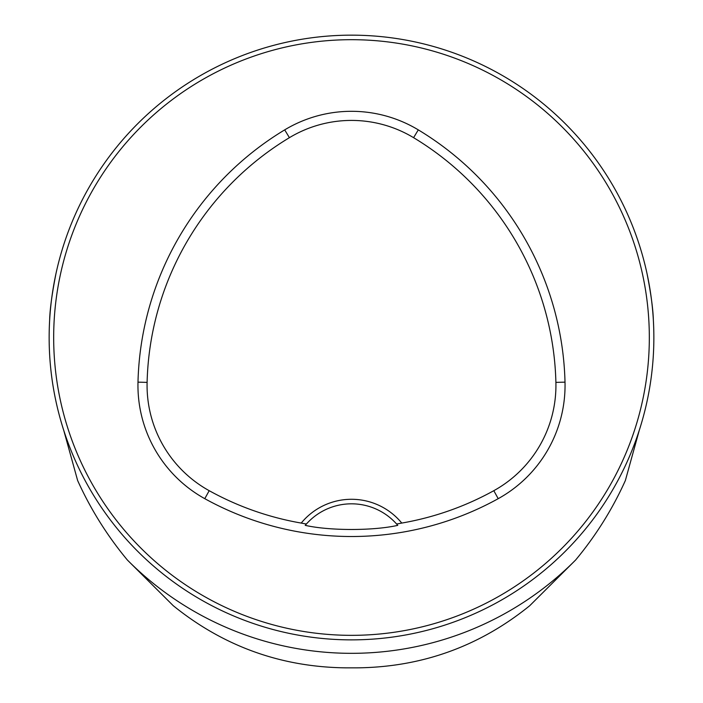 <?xml version="1.0" encoding="UTF-8"?>
<svg xmlns="http://www.w3.org/2000/svg" width="703" height="703" viewBox="0 0 703 703"><rect width="100%" height="100%" fill="white"/><g stroke="black" fill="none" stroke-linecap="round" stroke-linejoin="round"><path stroke-width="1.05" d="M127.348 559.992L173.246 605.696C223.686 646.461 281.341 667.182 346.21 667.85L356.79 667.85C421.677 667.217 479.332 646.505 529.746 605.696L575.643 559.992A315.814 315.814 0 0 1 127.348 559.992C107.084 535.554 90.511 509.06 77.629 480.509L63.788 430.5M575.643 559.992C595.889 535.651 612.462 509.157 625.371 480.509L639.212 430.5M653.86 337.519A302.369 302.369 0 0 0 200.32 75.66A302.369 302.369 0 0 0 200.32 599.369A302.369 302.369 0 0 0 653.86 337.519M646.953 273.239C650.925 293.45 653.061 309.065 653.359 320.085M49.632 320.085C49.931 309.092 52.066 293.476 56.047 273.239M640.591 426.106L639.115 430.79L640.591 426.106M444.771 625.134L440.087 626.61L444.771 625.134M62.4 248.924L63.876 244.24L62.4 248.924M258.221 49.895L262.904 48.419L258.221 49.895M640.591 248.924L639.115 244.24L640.591 248.924M444.771 49.895L440.087 48.419L444.771 49.895M262.904 626.61L258.221 625.134L262.904 626.61M63.876 430.79L62.4 426.106L63.876 430.79M396.624 524.034L401.773 523.076A65.01 65.01 0 0 0 301.227 523.076L306.376 524.034L305.225 525.352C329.452 530.862 373.706 530.844 397.766 525.352L396.624 524.034A60.476 60.476 0 0 0 306.376 524.034M301.227 523.076A294.197 294.197 0 0 1 209.195 490.694A120.336 120.336 0 0 1 147.103 382.379A294.197 294.197 0 0 1 289.408 137.674A120.336 120.336 0 0 1 413.592 137.674A294.197 294.197 0 0 1 555.897 382.379A120.336 120.336 0 0 1 493.805 490.694A294.197 294.197 0 0 1 401.773 523.076M204.784 498.673A303.318 303.318 0 0 0 498.207 498.673A129.457 129.457 0 0 0 565.01 382.151A303.318 303.318 0 0 0 418.294 129.87A129.457 129.457 0 0 0 284.697 129.87A303.318 303.318 0 0 0 137.99 382.151A129.457 129.457 0 0 0 204.784 498.673L209.195 490.694M649.326 337.519A297.826 297.826 0 0 0 202.587 79.588A297.826 297.826 0 0 0 202.587 595.441A297.826 297.826 0 0 0 649.326 337.519M493.805 490.694L498.207 498.673M289.408 137.674L284.697 129.87M147.103 382.379L137.99 382.151M555.897 382.379L565.01 382.151M413.592 137.674L418.294 129.87"/></g></svg>
